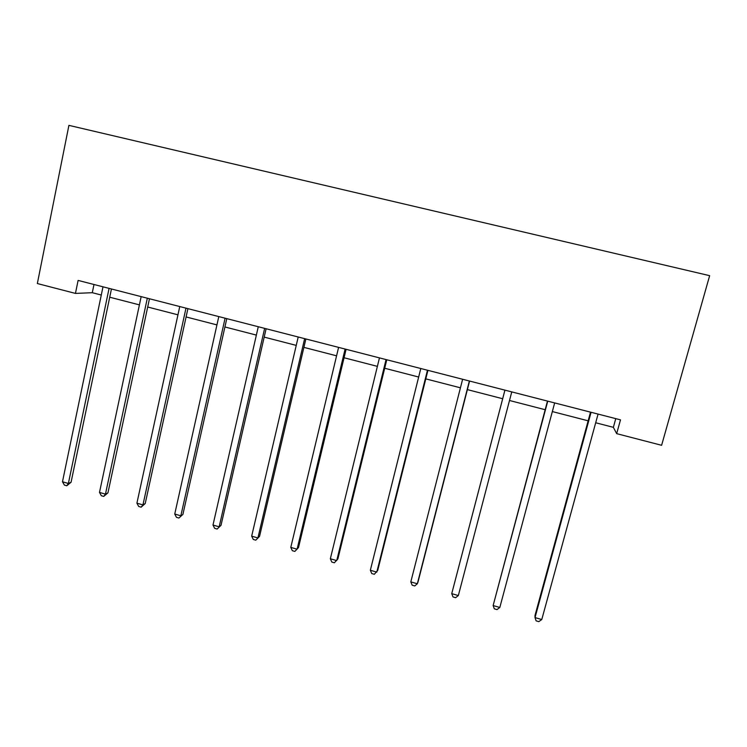 <?xml version="1.0" encoding="UTF-8"?>
<svg xmlns="http://www.w3.org/2000/svg" width="747" height="747" viewBox="0 0 747 747"><rect width="100%" height="100%" fill="white"/><g stroke="black" fill="none" stroke-linecap="round" stroke-linejoin="round"><path stroke-width="1.12" d="M75.447 293.412L37.35 283.543L68.911 125.365L709.65 275.671L661.609 445.296L616.667 433.652L620.496 419.851L78.108 280.414L75.447 293.412L92.292 292.703L101.284 295.028M595.695 422.765L613.362 427.331L616.667 433.652M109.725 297.213L139.409 304.879M147.701 307.017L177.954 314.832M186.096 316.943L216.938 324.908M224.922 326.971L256.361 335.095M264.186 337.112L296.242 345.394M303.898 347.374L336.58 355.824M344.068 357.757L377.384 366.366M384.696 368.252L418.665 377.03M425.799 378.869L460.432 387.814M467.379 389.617L502.675 398.73M509.501 400.495L545.161 409.711M552.341 411.569L588.141 420.813M615.761 418.637L613.362 427.331M93.991 284.495L92.292 292.703M590.513 412.148L535.001 615.472L535.02 617.592L591.073 412.297M541.771 619.534L538.82 621.635L536.122 620.86L535.02 617.592L541.771 619.534L598.067 414.09M547.467 401.083L493.132 605.556L547.747 401.158M499.818 607.47L496.988 609.599L494.318 608.833L493.132 605.556L499.818 607.47L554.657 402.932M504.916 390.139L451.739 593.65L504.935 390.149M458.341 595.555L455.633 597.693L452.999 596.937L451.739 593.65L458.341 595.555L511.76 391.904M469.368 380.998L417.34 583.762L410.813 581.894L462.617 379.271M469.574 381.054L418.04 581.885L417.34 583.762L414.753 585.928L412.148 585.172L410.813 581.894M427.461 370.232L376.796 572.118L370.344 570.26L420.794 368.514M427.938 370.353L377.739 570.316L374.331 574.294L371.754 573.547L370.344 570.26M386.05 359.578L336.72 560.595L330.342 558.765L379.457 357.888M386.778 359.774L337.896 558.877L334.367 562.79L331.817 562.052L330.342 558.765M345.114 349.054L297.091 549.204L290.788 547.392L338.596 347.383M346.094 349.307L298.501 547.57L294.85 551.417L292.329 550.688L290.788 547.392M304.645 338.652L257.911 537.943L251.674 536.15L298.202 337M305.878 338.97L259.545 536.383L255.773 540.174L253.289 539.455L251.674 536.15M259.545 536.383L255.773 540.174M264.643 328.372L219.16 526.812L212.988 525.038L258.275 326.728M266.109 328.745L221.019 525.318L217.134 529.044L214.669 528.344L212.988 525.038M221.019 525.318L217.134 529.044M225.09 318.203L180.839 515.794L174.742 514.039L218.796 316.579M226.789 318.633L182.912 514.375L178.916 518.044L176.479 517.344L174.742 514.039M182.912 514.375L178.916 518.044M185.984 308.147L142.948 504.907L136.906 503.17L179.756 306.55M187.908 308.642L145.217 503.553L142.948 504.907L141.127 507.166L138.718 506.475L136.906 503.17M145.217 503.553L141.127 507.166M147.318 298.202L105.458 494.131L99.491 492.413L141.164 296.624M149.465 298.753L107.941 492.852L105.458 494.131L103.74 496.41L101.359 495.728L99.491 492.413M107.941 492.852L103.74 496.41M109.081 288.37L68.379 483.477L62.477 481.778L102.993 286.811M111.443 288.986L71.068 482.263L68.379 483.477L66.763 485.765L64.401 485.092L62.477 481.778M71.068 482.263L66.763 485.765"/></g></svg>

